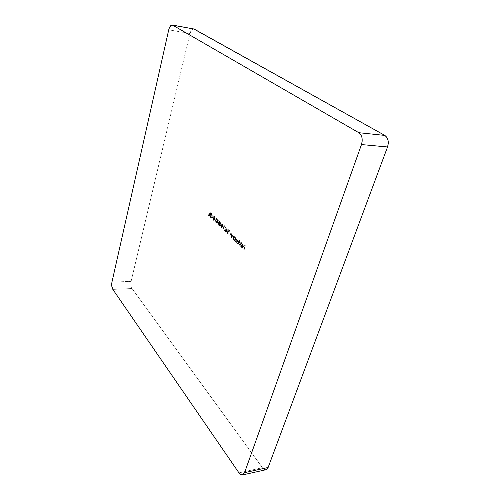 <?xml version="1.0" encoding="UTF-8"?>
<svg xmlns="http://www.w3.org/2000/svg" width="500" height="500" viewBox="0 0 500 500"><rect width="100%" height="100%" fill="white"/><g stroke="black" fill="none" stroke-linecap="round" stroke-linejoin="round"><path stroke-width="0.38" stroke-dasharray="2.5 1.88" d="M193.637 28.875L191.756 29.744L189.956 33.55L131.1 281.369L130.938 285.3L132.031 288.525L263.156 468.619M264.794 469.663L265.975 469.731M242.1 247.281L242.619 247.387L243.019 246.8L241.55 245.387L242.45 244.412L243.181 245.106L243.35 246.375L242.688 247.756L241.85 247.488L241.4 246.1L242.431 247.438L243.019 246.8L241.55 245.387L242.031 244.562L242.862 244.631L243.244 246.925L242.431 247.838L241.969 247.613L241.675 246.094L241.169 246.088L241.688 247.613L242.15 247.844L243.244 246.925L243.344 245.781L242.862 244.631L241.75 244.562L241.269 245.387L243.019 246.8L242.1 247.281M239.862 240.331L239.35 242.044L239.988 241.919L240.481 242.488L240.494 244.644L239.662 245.244L238.806 243.856L238.456 244.156L239.662 240.138L239.35 242.044L240.188 242.069L240.6 244.363L239.762 245.25L238.806 243.856L238.456 244.156L239.662 240.138L238.175 244.156L238.656 244.35L238.806 243.856L239.025 245.037L239.481 245.256L240.6 244.363L240.188 242.069L239.069 242.044L239.862 240.331M234.581 236.762L234.425 237.288L235.044 237.181L235.531 237.738L235.544 239.875L234.725 240.475L233.888 239.112L233.544 239.412L234.387 236.575L234.425 237.288L235.244 237.325L235.644 239.6L234.819 240.481L233.888 239.112L233.544 239.412L234.387 236.575L233.269 239.412L233.738 239.6L233.888 239.112L234.537 240.487L235.644 239.6L235.244 237.325L234.15 237.288L234.581 236.762M231.281 237.225L231.594 234.862L231.269 233.969L230.756 234.037L229.906 235.9L230.894 233.463L231.769 234.719L232.113 234.394L231.006 237.225L232.113 234.394L231.281 237.225L231.269 233.969L230.7 234.137L229.906 235.9L231.025 233.444L231.769 234.719L232.113 234.394L231.644 234.213L231.494 234.719L231.337 233.588L230.75 233.444L229.631 235.9L230.1 236.088L230.425 234.137L231.269 233.969L231.581 235.231L230.812 237.037L231.281 237.225M227.425 232.362L226.425 231.4L225.981 232.106L227.125 228.162L227.425 232.362L227.162 228.2L227.425 232.362L226.425 231.4L225.981 232.106L226.106 230.594L226.35 230.825L227.162 228.2L226.85 228.162L225.706 232.106L226.169 232.288L226.425 231.4L227.425 232.362M224.619 226.4L224.3 226.094L223.125 229.344L224.225 225.525L224.619 226.4L224.338 225.888L224.619 226.4L224.3 226.094L223.125 229.344L224.225 225.525L224.606 225.888L223.95 225.519L223.038 229.525L224.025 226.094L224.619 226.4M221.137 225.812L220.35 225.05L220.463 224.662L221.25 225.419L220.863 225.806L221.25 225.419L221.137 225.812L220.35 225.05L220.463 224.662L221.25 225.419L220.188 224.662L220.075 225.05L221.137 225.812M218.519 223.781L217.556 222.856L217.131 223.556L218.231 219.675L218.519 223.781L218.263 219.706L218.519 223.781L217.556 222.856L217.131 223.556L217.956 219.669L216.856 223.556L217.312 223.731L217.556 222.856L218.519 223.781M215.531 220.413L214.762 219.675L214.869 219.288L215.637 220.025L215.256 220.413L215.637 220.025L215.531 220.413L214.762 219.675L214.869 219.288L215.637 220.025L214.6 219.281L214.488 219.669L215.531 220.413M213.081 218.056L212.319 217.325L212.431 216.944L213.188 217.669L212.812 218.056L213.188 217.669L213.081 218.056L212.319 217.325L212.431 216.944L213.188 217.669L212.156 216.938L212.05 217.325L213.081 218.056M209.288 215.981L208.369 215.094L208.475 214.713L209.219 215.431L210.15 212.081L209.288 215.981L210.325 212.244L209.288 215.981L208.369 215.094L208.475 214.713L209.219 215.431L210.15 212.081L209.219 215.431L208.475 214.713L208.1 215.087L209.288 215.981M212.262 216.5L211.119 217.7L210.331 216.931L210.119 214.9L210.9 213.388L211.581 213.369L212.15 214.056L212.312 216.3L211.994 216.494L211.525 213.525L212.262 216.5L211.206 217.706L210.688 217.456L210.206 214.5L211.269 213.275L211.794 213.531L211 213.269L209.938 214.494L210.419 217.45L210.938 217.7L212.262 216.5M213.812 216.7L214.544 216.175L215.025 217.344L214.45 218.306L214.513 219.85L213.825 220.406L213.144 219.306L213.331 218.094L213.875 217.756L213.544 216.694L213.875 217.756L213.812 216.7L214.656 216.256L214.969 217.787L214.45 218.306L214.556 219.719L213.938 220.425L213.144 219.306L213.212 218.388L213.875 217.756L212.944 218.381L212.875 219.306L213.663 220.425L214.556 219.719L214.181 218.3L214.969 217.787L214.656 216.256L214.081 216.119L213.812 216.7M216.019 222.606L215.794 220.294L216.912 218.5L217.5 219.862L216.669 222.562L215.75 222.606L217.25 221.269L216.019 222.606L215.888 219.956L216.838 218.494L217.138 218.631L217.25 221.269L217.138 218.631L216.569 218.487L215.613 219.956L216.019 222.606M220.094 221.95L219.556 222.031L219.375 222.681L219.831 226.169L218.45 224.831L218.562 224.444L219.506 225.356L219.213 222.306L219.669 221.456L220.138 221.5L220.506 223.463L220.094 221.95L220.319 223.287L220.094 221.95L219.438 222.3L219.831 226.169L218.45 224.831L218.562 224.444L219.506 225.356L219.262 222.094L220.2 221.556L220.506 223.463L220.05 223.281L220.506 223.463L220.2 221.556L219.6 221.394L218.988 222.094L219.506 225.356L218.562 224.444L218.181 224.831L219.562 226.163L219.163 222.3L220.094 221.95M221.637 228.038L221.412 225.694L222.556 223.894L223.156 225.275L222.306 228.006L221.369 228.038L222.9 226.7L221.95 228.181L221.637 228.038L221.5 225.356L222.469 223.881L222.787 224.025L222.9 226.7L222.787 224.025L222.2 223.881L221.231 225.35L221.637 228.038M225.825 227.425L225.269 227.5L225.081 228.15L225.55 231.688L224.131 230.325L224.244 229.931L225.219 230.863L224.919 227.769L225.387 226.919L225.863 226.969L226.238 228.956L225.825 227.425L226.05 228.775L225.825 227.425L225.144 227.769L225.55 231.688L224.131 230.325L224.244 229.931L225.219 230.863L224.963 227.562L225.925 227.025L226.238 228.956L225.775 228.775L226.238 228.956L225.925 227.025L225.312 226.856L224.694 227.556L225.219 230.863L224.244 229.931L223.863 230.319L225.275 231.688L224.869 227.769L225.825 227.425M229.456 230.519L229.112 232.656L228.494 231.875L227.944 232.369L228.094 233.744L229.05 233.806L228.15 234.325L227.75 232.2L228.188 231.481L229.006 231.9L229.194 230.775L228.581 229.688L229.456 230.519L228.306 229.688L229.456 230.519L229.112 232.656L228.394 231.856L227.944 232.369L228.194 233.863L229.05 233.806L228.088 234.269L227.75 232.2L228.419 231.412L229.006 231.9L229.194 230.775L228.306 229.688L228.194 230.081L229.194 230.775L229.006 231.9L228.144 231.412L227.475 232.2L228.156 234.431L229.05 233.806L227.919 233.863L227.669 232.369L228.119 231.856L229.112 232.656L229.456 230.519M233.1 238.981L233.256 235.944L232.575 235.781L231.912 237.838L232.144 236.206L232.9 235.188L233.594 236.475L233.944 236.15L232.825 238.988L233.944 236.15L233.1 238.981L233.406 236.981L233.088 235.712L232.519 235.881L231.912 237.838L232.144 236.206L232.844 235.188L233.594 236.475L233.944 236.15L233.469 235.963L233.319 236.475L233.162 235.331L232.569 235.188L231.444 237.65L231.912 237.838L232.244 235.881L233.088 235.712L233.406 236.981L232.631 238.8L233.1 238.981M238.006 243.719L238.169 240.625L237.6 240.512L236.9 242.656L237.169 239.794L236.525 239.419L235.806 241.594L236.069 239.862L236.9 238.938L237.4 240.281L237.938 239.969L238.512 241.169L238.863 240.863L237.725 243.719L238.863 240.863L238.006 243.719L238.05 240.469L236.9 242.656L236.944 239.412L235.806 241.594L236.069 239.862L236.725 238.894L237.4 240.281L237.819 239.95L238.512 241.169L238.863 240.863L238.381 240.669L238.238 241.169L238.119 240.087L237.125 240.287L237.019 239.031L236.45 238.894L235.331 241.406L235.806 241.594L235.987 240.056L236.45 239.306L236.944 239.412L237.037 241.356L236.425 242.469L236.9 242.656L237.056 241.206L237.556 240.369L238.05 240.469L238.162 242.325L237.525 243.531L238.006 243.719M240.763 246.388L241.781 242.162L240.763 246.388L241.781 242.162L240.287 246.194L240.763 246.388M244.2 249.7L244.581 247.581L243.681 246.719L243.806 246.312L244.706 247.181L245.075 245.963L244.175 245.1L244.3 244.694L245.406 245.75L243.919 249.706L245.406 245.75L244.2 249.7L244.581 247.581L243.681 246.719L243.806 246.312L244.706 247.181L245.075 245.963L244.175 245.1L244.3 244.694L245.406 245.75L244.019 244.694L243.894 245.1L245.075 245.963L244.706 247.181L243.806 246.312L243.4 246.725L244.581 247.581L243.713 249.513L244.2 249.7M193.65 28.881C192.05 28.856 190.819 30.412 189.956 33.55L168.731 29.812L189.956 33.55L131.1 281.369C130.581 284.219 130.894 286.6 132.031 288.525L112.837 289.4L132.031 288.525L262.4 467.725C263.562 469.275 264.762 469.944 265.994 469.725M111.944 282.131L131.1 281.369L111.944 282.131M238.969 472.869L262.4 467.725L238.969 472.869M210.056 212.244L208.95 215.431L208.206 214.706L208.1 215.087L209.019 215.981L210.056 212.244M211.525 213.525L212.081 216.094L211.706 217.175L210.85 217.694L210.062 216.925L209.85 214.9L210.631 213.381L211.525 213.525M210.113 214.662L210.238 216.644L211.25 217.2L211.887 215.994L211.7 214.331L210.863 213.713L210.113 214.662L210.975 213.7L211.681 213.906L211.244 213.706L210.113 214.662L210.8 217.075L210.113 214.662M210.8 217.075L211.225 217.288L212.087 216.325L210.956 217.281L210.531 217.075L211.519 217.206L212.087 216.325L211.412 213.9L211.819 216.325L212.162 216L212.075 214.625L211.319 213.713L210.306 215L210.8 217.075M212.919 217.669L212.156 216.938L212.812 218.056L212.919 217.669M213.606 217.75L213.919 216.156L214.488 216.375L214.75 217.344L214.181 218.3L214.244 219.831L213.7 220.419L212.862 219.188L213.062 218.088L213.606 217.75M213.119 218.562L213.156 219.475L213.781 219.975L213.994 218.463L213.556 218.113L213.119 218.562L214.094 218.238L213.119 218.562L213.663 219.844L213.119 218.562M213.725 216.85L214.25 217.938L214.412 216.819L213.725 216.85L214.556 216.656L213.725 216.85L214.206 217.856L213.725 216.85M214.206 217.856L214.788 217.619L213.938 217.85L214.788 217.619L214.288 216.65L214.806 217.544L214.406 216.55L213.969 216.994L214.206 217.856M213.663 219.844L214.375 219.556L213.394 219.838L214.05 219.981L214.375 219.556L213.825 218.238L214.1 219.55L214.412 219.369L213.825 218.113L213.35 218.744L213.663 219.844M215.369 220.025L214.6 219.281L214.488 219.669L215.256 220.413L215.369 220.025M216.981 221.269L216.131 222.731L215.419 221.9L215.712 219.625L216.481 218.5L217.213 219.488L216.981 221.269M216.75 219.013L216.275 219.062L215.731 220.369L216 222.294L216.881 220.787L216.75 219.013L217.069 221.094L217.025 219.013L215.794 220.125L216.75 219.013M216.062 220.131L215.6 221.15L216.062 220.131L215.85 222.213L215.6 221.15L216.331 222.306L217.069 221.094L215.85 222.213L216.425 222.294L217.231 219.431L216.675 218.956L216.062 220.131M217.994 219.706L216.875 222.456L217.037 223.731L217.288 222.856L218.244 223.781L217.994 219.706M217.394 222.469L217.862 220.825L218 223.05L217.394 222.469L218.269 223.05L217.394 222.469L217.862 220.825L218.269 223.05L218.131 220.825L217.394 222.469M218.269 223.05L218.131 220.825L217.669 222.469L218.269 223.05M220.05 223.281L220.162 221.887L219.4 221.45L218.9 222.744L219.231 225.356L218.287 224.444L218.181 224.831L219.562 226.163L219.125 222.481L219.825 221.95L220.05 223.281M220.975 225.419L220.188 224.662L220.075 225.05L220.863 225.806L220.975 225.419M222.631 226.7L221.762 228.175L221.031 227.319L221.331 225.019L222.119 223.888L222.869 224.894L222.631 226.7M222.4 224.412L221.906 224.456L221.35 225.775L221.625 227.725L222.581 225.981L222.4 224.412L222.719 226.519L222.669 224.412L221.412 225.525L222.4 224.412M221.688 225.531L221.219 226.562L221.688 225.531L221.475 227.638L221.219 226.562L221.962 227.738L222.719 226.519L221.475 227.638L222.056 227.725L222.887 224.838L222.312 224.35L221.688 225.531M224.338 225.888L223.95 225.519L223.038 229.525L224.338 225.888M225.775 228.775L225.894 227.369L225.113 226.919L224.6 228.219L224.944 230.863L223.975 229.931L223.863 230.319L225.275 231.688L224.825 227.956L225.55 227.425L225.775 228.775M226.887 228.2L225.719 230.987L225.894 232.288L226.15 231.4L227.15 232.362L226.887 228.2M226.262 231.006L226.75 229.338L226.894 231.612L226.262 231.006L227.169 231.612L226.262 231.006L226.75 229.338L227.169 231.612L227.025 229.338L226.262 231.006M227.169 231.612L227.025 229.338L226.537 231.006L227.169 231.612M228.306 229.688L229.181 230.519L228.831 232.656L228.219 231.875L227.638 232.469L227.869 233.806L228.775 233.806L228.075 234.425L227.362 233.031L227.913 231.481L228.731 231.9L228.912 230.769L228.306 229.688M231.838 234.394L231.006 237.225L231.319 234.862L230.994 233.969L230.481 234.037L229.631 235.9L230.619 233.463L231.494 234.719L231.838 234.394M233.663 236.15L232.825 238.988L233.038 236.088L232.362 235.694L231.637 237.838L231.869 236.206L232.619 235.188L233.319 236.475L233.663 236.15M234.112 236.575L234.15 237.288L234.869 237.244L235.425 238.319L235.263 239.875L234.444 240.475L233.606 239.112L233.269 239.412L234.112 236.575M233.881 238.188L233.975 239.606L234.737 240.031L235.225 239.144L235.075 237.994L234.306 237.562L233.881 238.188L234.506 237.506L235.138 237.675L233.881 238.188L234.469 239.919L233.881 238.188M234.469 239.919L235.444 239.412L234.194 239.925L235.019 240.031L235.444 239.412L234.856 237.675L235.169 239.412L235.506 239.144L234.862 237.519L234.106 238.419L234.469 239.919M238.581 240.863L237.725 243.719L237.769 240.469L237.325 240.512L236.625 242.656L236.669 239.412L236.2 239.481L235.331 241.406L236.45 238.894L237.125 240.287L237.656 239.969L238.238 241.169L238.581 240.863M239.387 240.138L239.069 242.044L240.069 242.25L240.431 243.738L240.087 244.881L239.381 245.244L238.525 243.856L238.175 244.156L239.387 240.138M238.806 242.925L238.9 244.356L239.681 244.794L240.181 243.906L240.025 242.738L239.237 242.294L238.806 242.925L239.431 242.244L240.081 242.419L238.806 242.925L239.4 244.681L238.806 242.925M239.4 244.681L240.4 244.175L239.119 244.681L239.963 244.794L240.4 244.175L239.8 242.419L240.119 244.181L240.456 243.906L239.806 242.256L239.025 243.156L239.4 244.681M241.706 242.356L240.487 246.388L241.706 242.356M241.4 246.1L241.469 247.344L242.406 247.763L243.069 246.375L242.756 244.838L241.956 244.444L241.269 245.387L242.738 246.806L242.338 247.394L241.731 247.188L241.4 246.1M241.575 245.231L242.469 244.975L242.825 246.431L241.575 245.231L243.106 246.425L241.575 245.231L242.469 244.975L243.106 246.425L242.744 244.975L241.575 245.231M243.106 246.425L242.856 245.1L242.138 244.869L241.856 245.225L243.106 246.425M245.125 245.756L244.019 244.694L243.894 245.1L244.794 245.963L244.425 247.181L243.525 246.319L243.4 246.725L244.3 247.587L243.919 249.706L245.125 245.756"/><path stroke-width="0.75" d="M263.156 468.619L264.794 469.663M265.975 469.731L267.069 469.15L268.125 467.481L387.544 146.969L388.281 143.55L388.019 140.137L386.8 137.281L384.819 135.412L193.637 28.875M172.3 25.019L194.106 29.044L172.3 25.019C170.756 25.013 169.569 26.606 168.731 29.812L111.944 282.131L111.781 286.119L112.837 289.4L238.969 472.869L240.494 474.469L242.838 474.831L244.544 472.681L361.481 144.562L387.544 146.969L268.125 467.481L244.544 472.681L361.481 144.562L362.206 141.044L361.95 137.537L360.75 134.606L358.8 132.694L172.744 25.188L194.106 29.044L384.819 135.412L358.8 132.694L172.744 25.188L171.044 25.381L169.456 27.581L168.731 29.812L111.944 282.131C111.438 285.025 111.737 287.444 112.837 289.4L238.969 472.869C240.1 474.469 241.269 475.163 242.469 474.95L244.544 472.681L268.125 467.481L265.994 469.725L242.469 474.95M384.819 135.412L358.8 132.694C362.075 135.219 362.969 139.175 361.481 144.562L387.544 146.969C389.056 141.731 388.15 137.881 384.819 135.412"/></g></svg>
